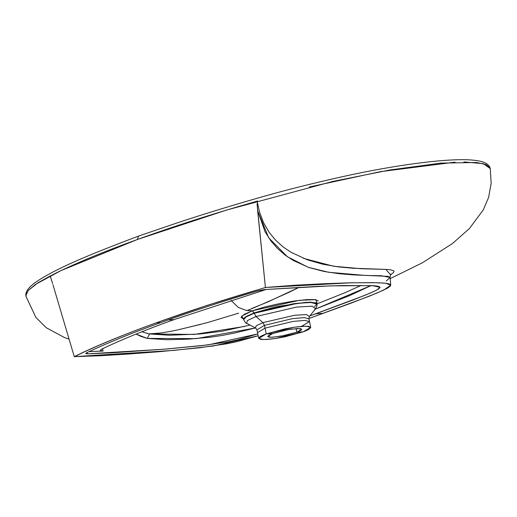 <?xml version="1.0" encoding="UTF-8"?>
<svg xmlns="http://www.w3.org/2000/svg" width="517" height="517" viewBox="0 0 517 517"><rect width="100%" height="100%" fill="white"/><g stroke="black" fill="none" stroke-linecap="round" stroke-linejoin="round"><path stroke-width="0.78" d="M168.07 319.965L173.996 319.629L266.326 289.43L173.886 319.668C145.561 329.852 121.54 339.656 101.81 349.065L100.227 350.352L103.032 351.062L102.702 348.639M251.792 308.468L267.573 302.064L299.233 287.271L288.156 292.732C260.827 304.972 246.977 310.898 246.615 310.51L252.231 310.801L254.235 313.263L246.027 316.908L243.649 319.564C245.297 322.589 246.299 323.849 246.667 323.345L247.333 320.598L256.057 316.527L254.235 313.263L246.202 316.805L243.656 319.59M101.81 349.065C121.54 339.656 145.561 329.852 173.886 319.668L168.077 319.965M50.181 275.968L37.974 282.799L28.325 290.399M26.755 292.519L25.953 296.338L35.912 317.464L46.278 327.759L64.528 337.588L69.058 339.139M246.667 323.345L255.611 327.952L256.135 325.807L262.927 322.64L256.135 325.807L255.611 327.952L256.93 329.833L264.445 325.361L266.268 333.937L272.646 333.575L284.66 330.305L291.181 329.142L300.442 328.618L301.779 329.335L300.513 330.589L296.848 332.198L303.221 331.836L284.873 336.826L274.915 338.603L266.449 339.507L260.768 339.404L258.739 338.312C258.713 337.258 261.221 335.798 266.268 333.937L272.646 333.575L268.976 335.184L267.716 336.444L269.047 337.155L272.769 337.226L284.828 335.468L296.848 332.198L296.079 328.592L296.848 332.198L281.416 336.128L271.632 337.271L267.722 336.509L272.646 333.575L288.072 329.646L297.863 328.502L301.766 329.271L296.848 332.198L303.221 331.836L306.445 330.57L308.817 329.387L310.749 327.461L308.72 326.369L303.04 326.266L294.574 327.171L284.608 328.948L266.268 333.937L258.752 338.409L263.483 339.591L275.225 338.557L303.221 331.836L310.736 327.364L309.509 321.568L304.778 320.391L293.036 321.425L265.04 328.14L257.524 332.618L265.04 328.14L293.036 321.425L304.778 320.391L309.509 321.568L301.993 326.046M243.61 319.151L241.859 316.061L252.231 310.801L264.769 306.975L279.574 303.602L294.412 300.997L307.02 299.608L315.428 299.601L318.369 300.952M316.85 303.925L344.865 292.777L361.267 285.378M316.656 303.233L310.187 302.148L293.65 303.699L254.157 312.888L254.235 313.263L297.76 303.253L312.029 302.419L316.869 304.009L310.194 302.348L293.591 303.809L254.235 313.263L256.057 316.527L296.603 307.079L312.042 306.18L315.654 308.675L312.061 306.18L296.629 307.072L256.057 316.527L262.927 322.64L264.445 325.361L266.268 333.937L294.27 327.216L306.006 326.188L310.736 327.364M74.267 356.646L52.967 284.738L74.267 356.646L174.035 350.377L213.12 346.022L258.19 335.759L237.012 341.627L226.989 343.747L199.252 347.818L159.139 351.715L129.153 353.971L100.55 355.728L74.267 356.646C84.284 351.625 96.589 346.119 111.181 340.121C124.83 334.512 139.823 328.754 156.16 322.841L160.839 322.576C131.77 333.032 107.045 343.088 86.675 352.749L85.732 353.596L87.373 353.867L85.712 353.538L86.675 352.749C107.045 343.088 131.77 333.032 160.839 322.576C189.506 312.139 221.522 301.67 256.891 291.155C221.522 301.67 189.506 312.139 160.845 322.576L156.16 322.841L207.718 305.185L265.415 287.478L257.634 210.652L265.066 231.79L270.953 240.974L277.842 248.813L285.332 255.243L293.113 260.387L308.849 267.509L324.256 271.509L339.178 273.706L353.369 274.882L388.073 276.362L390.077 277.48L386.205 281.022M308.869 318.524L369.267 296.209L383.73 290.056L390.742 285.19L385.792 283.29L377.572 282.728L351.353 282.786L265.415 287.478L295.44 285.203L323.164 283.768L349.518 282.825L373.487 282.663L383.924 283.07C387.479 283.426 389.637 283.943 390.406 284.615L390.251 286.179L387.259 288.266L377.009 293.042L351.14 303.124L308.869 318.524M103.032 351.062L89.066 351.625L103.032 351.062M316.947 302.283L316.869 304.009C317.367 304.61 316.96 306.174 315.648 308.681L309.353 316.527L308.914 318.789L304.183 317.612L292.448 318.64L264.445 325.361L262.927 322.64L294.535 315.273L306.542 314.575L309.353 316.527L306.542 314.575L294.535 315.273L262.927 322.64L256.057 316.527M316.107 302.833L306.012 302.322L280.046 306.096L272.918 307.615L254.157 312.888L246.111 316.52L243.623 319.428L244.257 317.987L246.286 316.417L254.157 312.888L252.231 310.801L243.901 314.523M371.057 285.539L315.28 309.147M256.71 201.326L257.123 201.223L259.586 212.261L263.58 222.749L269.066 232.223L275.755 240.347L283.251 247.029L291.181 252.367L307.356 259.825L323.177 264.316L338.493 266.895L353.273 268.258L385.999 269.409L390.729 269.835L393.728 270.746L394.07 271.554L393.385 272.659L390.568 274.818L385.876 269.402L361.428 268.743L333.51 266.216L303.544 258.384M257.104 203.633L257.634 210.652L268.691 237.814L287.484 256.8L308.21 267.289L328.469 272.259L365.545 275.464L381.559 275.755L390.077 277.48L390.742 285.19M138.53 236.088L137.386 239.487L226.633 210.038L332.832 181.428L389.792 169.99L441.046 163.101L476.545 162.493L486.154 164.606L490.148 168.096C489.812 166.519 488.481 164.955 486.161 163.404C483.44 161.866 479.537 160.832 474.451 160.302C451.199 157.433 396.248 164.826 344.8 176.161C311.001 183.645 280.492 191.387 253.278 199.388C225.632 207.369 199.827 215.35 175.877 223.338L138.53 236.088M87.147 352.523L87.373 353.867L112.325 352.788L166.81 348.981L202.418 345.55L229.251 341.685L238.356 339.63L257.796 333.911L208.093 344.897L164.503 349.175L87.373 353.867L87.147 352.523M315.764 313.78L323.312 313.354L315.771 313.78L309.845 315.913L365.17 295.226L375.361 290.761L379.006 288.725L380.001 287.148C379.523 286.528 377.559 286.063 374.095 285.739L342.183 285.539L317.871 286.379L265.182 289.526L330.706 285.875L372.511 285.617L380.098 287.342L376.828 290.018L369.888 293.242L353.059 299.989L315.764 313.78M138.517 236.095L137.386 239.487L61.051 270.565L35.589 284.337L28.261 290.476L25.85 295.756L25.986 296.474M51.842 281.048L50.181 276.059L57.516 272.291C79.056 261.867 105.681 250.939 137.386 239.507C172.4 226.756 212.17 214.012 256.69 201.262M265.428 287.53C224.947 299.337 188.531 311.124 156.173 322.886C123.447 334.673 96.149 345.944 74.28 356.698M257.253 206.018L265.415 287.478M309.509 321.568L308.914 318.789L304.183 317.612L292.448 318.64L264.445 325.361L256.93 329.833L258.752 338.409M147.274 338.428L136.061 334.072L140.65 336.302L147.274 338.428L167.469 339.734L188.369 339.146L210.167 337.22L222.084 335.462L234.899 332.967L255.579 327.933L196.266 338.616L147.274 338.428L149.542 334.008L147.274 338.428M148.941 333.879L159.023 333.161M141.832 331.759L148.444 333.782M246.615 310.51L238.369 307.466L230.944 300.299L238.356 307.466L246.609 310.51L252.231 310.801L299.349 300.325L315.667 299.634L316.792 302.6M241.749 316.178L241.038 317.554L244.056 319.222M250.041 325.083L222.013 331.235L199.814 334.001L169.298 335.255L149.775 333.969C156.619 333.749 165.783 332.425 177.273 329.995L200.732 324.359M179.541 329.491L207.272 322.647L238.641 313.166M142.272 331.927L149.542 334.008M314.717 309.347L349.563 295.634L371.09 285.539M316.869 304.009L314.575 306.607M261.124 290.127L256.891 291.155L265.182 289.526L261.124 290.127M149.775 333.969L194.146 334.428L244.735 326.414M309.334 186.986L380.35 171.663L455.05 162.157M463.904 161.937L483.311 163.663L490.271 168.607L491.15 183.348L488.584 197.462L483.369 209.747L469.455 228.488L452.491 243.52L422.253 262.862L390.173 278.631M257.104 201.1L257.615 200.945M243.643 319.5L243.255 318.776L243.649 318.944M50.233 276.168L52.618 283.581M50.95 278.23L50.595 277.093M391.007 274.146L391.014 274.146C390.69 273.9 390.374 275.012 390.077 277.48M138.498 236.101C87.063 255.501 53.93 269.344 34.219 283.245C25.585 290.095 25.837 293.294 25.85 295.756"/></g></svg>
